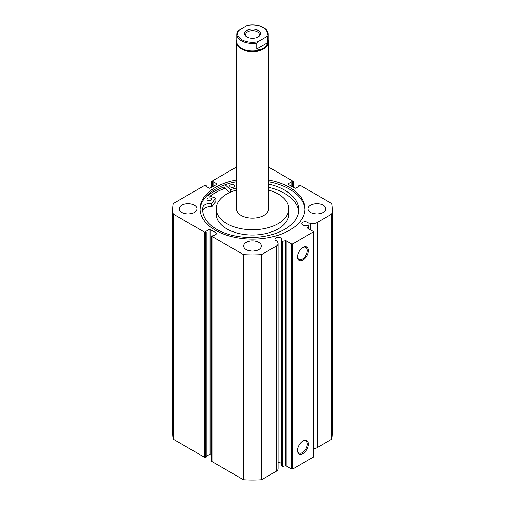 <?xml version="1.0" encoding="UTF-8"?>
<svg xmlns="http://www.w3.org/2000/svg" width="505" height="505" viewBox="0 0 505 505"><rect width="100%" height="100%" fill="white"/><g stroke="black" fill="none" stroke-linecap="round" stroke-linejoin="round"><path stroke-width="0.76" d="M258.143 36.947L258.143 36.947A7.985 4.608 0 0 0 258.143 30.426A7.985 4.608 0 0 0 246.857 30.426A7.985 4.608 0 0 0 246.857 36.947A7.985 4.608 0 0 0 258.143 36.947M247.286 37.174A6.855 3.958 180 0 1 245.645 34.605A6.855 3.958 180 0 1 247.652 31.809A6.855 3.958 180 0 1 255.12 30.95A6.855 3.958 180 0 1 259.355 34.605A6.855 3.958 180 0 1 257.714 37.174M263.616 48.335A15.724 9.077 180 0 1 246.484 50.304A15.724 9.077 180 0 1 236.776 41.915L236.776 34.346A15.724 9.077 0 0 0 256.748 43.083L256.748 49.01C259.381 49.66 261.672 49.439 263.616 48.335C265.548 47.199 266.886 45.33 267.637 42.723L267.637 36.796A15.724 9.077 0 0 0 268.224 34.346L268.224 41.915A15.724 9.077 180 0 1 263.616 48.335M268.224 40.173A16.128 9.311 180 0 1 268.628 42.243A16.128 9.311 180 0 1 263.9 48.827A16.128 9.311 180 0 1 246.326 50.847A16.128 9.311 180 0 1 236.372 42.243A16.128 9.311 180 0 1 236.776 40.173M256.748 43.083L258.03 41.681A14.916 8.61 180 0 1 241.952 39.775A14.916 8.61 180 0 1 238.644 30.489L246.97 25.686A14.916 8.61 180 0 1 263.048 27.598A14.916 8.61 180 0 1 266.356 36.878L267.637 36.796M248.252 25.604L246.97 25.686M238.644 30.489L237.363 31.891A15.724 9.077 0 0 0 236.776 34.346L237.438 31.607M256.748 49.01L267.637 42.723M258.03 41.681L266.356 36.878M207.302 195.22L215.856 198.269A42.572 24.581 0 0 0 211.879 203.427L211.696 203.49A7.423 4.286 0 0 0 202.903 207.157L202.896 210.446A48.013 27.718 0 0 0 202.77 211.393M207.707 200.239A2.418 1.395 180 0 1 206.993 199.248A2.418 1.395 180 0 1 208.483 197.96A2.418 1.395 180 0 1 211.115 198.257A2.418 1.395 180 0 1 211.829 199.248A2.418 1.395 180 0 1 210.345 200.542A2.418 1.395 180 0 1 207.707 200.239M230.488 186.989A2.418 1.395 180 0 1 229.775 185.998A2.418 1.395 180 0 1 231.265 184.704A2.418 1.395 180 0 1 233.897 185.007A2.418 1.395 180 0 1 234.61 185.998A2.418 1.395 180 0 1 233.121 187.286A2.418 1.395 180 0 1 230.488 186.989M202.896 207.157A48.013 27.718 0 0 0 202.688 209.752A48.013 27.718 0 0 0 216.879 229.428A48.013 27.718 0 0 0 269.159 235.336A48.013 27.718 0 0 0 298.714 209.752A48.013 27.718 0 0 0 284.517 190.069A48.013 27.718 0 0 0 268.628 184.035M298.625 211.393A48.013 27.718 0 0 0 284.517 193.364A48.013 27.718 0 0 0 268.628 187.323M224.05 185.146L224.05 187.014A54.83 31.657 0 0 0 208.111 195.492M229.788 192.468L224.05 187.014M236.372 188.037A42.572 24.581 0 0 0 230.545 189.722L225.129 184.754M215.856 201.47L215.856 201.564A42.572 24.581 0 0 0 211.879 206.715L211.696 206.779A7.423 4.286 0 0 0 202.903 210.446L202.896 210.446M202.903 207.157L202.903 210.446M236.372 42.243L236.372 208.805A16.128 9.311 0 0 0 236.574 210.257A16.128 9.311 0 0 0 253.762 218.091A16.128 9.311 0 0 0 268.628 208.805A16.128 9.311 0 0 0 268.426 207.359M236.372 190.044A36.284 20.951 0 0 0 216.216 208.805L216.216 214.076A36.284 20.951 0 0 0 216.658 217.333A36.284 20.951 0 0 0 255.334 234.958A36.284 20.951 0 0 0 288.784 214.076L288.784 208.805A36.284 20.951 0 0 0 288.342 205.541A36.284 20.951 0 0 0 268.628 190.044M216.216 208.805A36.284 20.951 0 0 0 216.658 212.068A36.284 20.951 0 0 0 255.334 229.693A36.284 20.951 0 0 0 288.784 208.805M225.306 188.207A52.413 30.256 0 0 0 210.194 196.211M308.675 228.733L308.675 226.227A0.644 0.372 0 0 0 308.29 225.748L306.491 225.369A3.308 1.906 0 0 1 302.76 224.99A3.308 1.906 0 0 1 301.794 223.639A3.308 1.906 0 0 1 303.833 221.878A3.308 1.906 0 0 1 307.438 222.288A3.308 1.906 0 0 1 308.094 222.831L308.094 225.71M278.053 462.422A3.308 1.906 180 0 1 280.534 462.978A3.308 1.906 180 0 1 281.19 463.521M216.639 233.859L216.639 233.196A0.808 0.467 180 0 1 216.872 233.525A0.808 0.467 180 0 1 216.639 233.859L213.047 235.93L211.961 235.766A0.808 0.467 0 0 0 211.728 236.094A0.808 0.467 0 0 0 211.961 236.422L243.435 254.596A79.822 46.088 0 0 0 261.565 254.596L276.191 246.15A6.376 3.68 0 0 0 278.053 243.549A6.376 3.68 0 0 0 277.668 242.293L276.797 240.904A3.308 1.906 180 0 1 275.856 240.525A3.308 1.906 180 0 1 274.89 239.174A3.308 1.906 180 0 1 276.929 237.413A3.308 1.906 180 0 1 280.534 237.823A3.308 1.906 180 0 1 281.5 239.174A3.308 1.906 180 0 1 281.19 239.982L281.19 465.137L281.847 466.172L281.847 241.018A0.644 0.372 0 0 0 282.674 241.239L285.47 240.651A0.644 0.372 180 0 1 286.146 240.74L291.555 243.864L292.698 243.864L313.22 232.016L313.22 231.353L307.81 228.228A0.644 0.372 180 0 1 307.659 227.837L307.659 228.096M302.956 440.998L302.956 440.998A7.714 4.45 -60 0 1 308.41 444.141A7.714 4.45 -60 0 1 302.956 453.591A7.714 4.45 -60 0 1 297.502 450.441A7.714 4.45 -60 0 1 302.956 440.998L302.956 440.998M297.514 450.1A6.906 3.99 120 0 0 298.935 452.947A6.906 3.99 120 0 0 302.388 452.606A6.906 3.99 120 0 0 306.901 446.515A6.906 3.99 120 0 0 305.841 440.985A6.906 3.99 120 0 0 302.665 441.174M302.956 247.444L302.956 247.444A7.714 4.45 -60 0 1 308.41 250.587A7.714 4.45 -60 0 1 302.956 260.037A7.714 4.45 -60 0 1 297.502 256.887A7.714 4.45 -60 0 1 302.956 247.444L302.956 247.444M297.514 256.546A6.906 3.99 120 0 0 298.935 259.393A6.906 3.99 120 0 0 302.388 259.046A6.906 3.99 120 0 0 306.901 252.961A6.906 3.99 120 0 0 305.841 247.425A6.906 3.99 120 0 0 302.665 247.62M304.925 209.695A52.451 30.281 0 0 0 289.586 189.173A52.451 30.281 0 0 0 268.628 181.768M236.372 179.995A52.451 30.281 0 0 0 200.049 208.805A52.451 30.281 0 0 0 215.414 230.217A52.451 30.281 0 0 0 272.574 236.782A52.451 30.281 0 0 0 304.951 208.805A52.451 30.281 0 0 0 289.586 187.393A52.451 30.281 0 0 0 268.628 179.995M194.343 205.188A8.869 5.119 0 0 0 184.678 204.077A8.869 5.119 0 0 0 179.206 208.805A8.869 5.119 0 0 0 181.8 212.428A8.869 5.119 0 0 0 191.471 213.539A8.869 5.119 0 0 0 196.944 208.805A8.869 5.119 0 0 0 194.343 205.188M191.938 213.413A8.869 5.119 0 0 0 184.205 213.413M258.775 242.381A8.869 5.119 0 0 0 249.104 241.27A8.869 5.119 0 0 0 243.631 246.004A8.869 5.119 0 0 0 246.225 249.621A8.869 5.119 0 0 0 255.896 250.732A8.869 5.119 0 0 0 261.369 246.004A8.869 5.119 0 0 0 258.775 242.381M256.37 250.613A8.869 5.119 0 0 0 248.63 250.613M323.2 205.188A8.869 5.119 0 0 0 313.529 204.077A8.869 5.119 0 0 0 308.056 208.805A8.869 5.119 0 0 0 310.657 212.428A8.869 5.119 0 0 0 320.322 213.539A8.869 5.119 0 0 0 325.794 208.805A8.869 5.119 0 0 0 323.2 205.188M320.795 213.413A8.869 5.119 0 0 0 313.062 213.413M308.675 226.227L307.659 227.837M317.184 222.484L317.184 447.638L331.81 439.192A79.822 46.088 180 0 0 332.322 433.959L332.322 208.805A79.822 46.088 0 0 1 331.81 214.038L317.184 222.484A6.376 3.68 180 0 1 310.499 223.336L308.094 222.831M332.322 208.805A79.822 46.088 0 0 0 331.81 203.572L300.336 185.404A0.808 0.467 0 0 0 299.194 185.404L298.796 185.632L299.478 186.029L295.886 188.1A0.808 0.467 180 0 1 294.75 188.1L288.361 184.413A0.808 0.467 180 0 1 288.128 184.085A0.808 0.467 180 0 1 288.361 183.757L288.361 184.413M293.039 187.115L293.039 181.85L291.953 181.68L288.361 183.757M293.039 181.85A0.808 0.467 0 0 0 293.272 181.516A0.808 0.467 0 0 0 293.039 181.188L268.628 167.098M236.372 167.098L211.961 181.188A0.808 0.467 0 0 0 211.728 181.516A0.808 0.467 0 0 0 211.961 181.85L211.961 187.115M216.639 183.757A0.808 0.467 180 0 1 216.872 184.085A0.808 0.467 180 0 1 216.639 184.413L216.639 183.757L213.047 181.68L211.961 181.85M172.678 208.805A79.822 46.088 0 0 0 173.19 214.038L204.664 232.212A0.808 0.467 0 0 0 205.806 232.212L205.806 457.366A0.808 0.467 180 0 1 204.664 457.366L173.19 439.192A79.822 46.088 180 0 1 172.678 433.959L172.678 208.805A79.822 46.088 0 0 1 173.19 203.572L204.664 185.404A0.808 0.467 0 0 1 205.806 185.404L206.204 185.632L205.522 186.029L209.114 188.1A0.808 0.467 180 0 0 210.25 188.1L216.639 184.413M209.114 229.51A0.808 0.467 180 0 1 210.25 229.51L210.25 454.664A0.808 0.467 0 0 0 209.114 454.664L209.114 229.51L205.522 231.587L206.204 231.978L205.806 232.212M216.639 233.196L210.25 229.51M281.19 239.982L281.847 241.018M292.698 243.864L292.698 469.019L313.22 457.17L313.22 232.016M292.698 469.019L291.555 469.019L291.555 243.864M286.146 240.74L286.146 465.894L291.555 469.019M286.146 465.894A0.644 0.372 0 0 0 285.47 465.806L285.47 240.651M282.674 241.239L282.674 466.393L285.47 465.806M282.674 466.393A0.644 0.372 180 0 1 281.847 466.172M211.961 236.422L211.961 461.576L243.435 479.75A79.822 46.088 180 0 0 261.565 479.75L276.191 471.31A6.376 3.68 0 0 0 278.053 468.703L278.053 243.549M211.961 461.576A0.808 0.467 180 0 1 211.728 461.248L211.728 236.094M210.25 454.664L211.728 455.516M206.204 456.343L209.114 454.664M205.806 457.366L206.204 457.139L206.204 231.978M317.184 447.638A6.376 3.68 180 0 1 313.22 448.705M173.19 439.192L173.19 214.038M331.81 214.038L331.81 439.192M243.435 254.596L243.435 479.75M261.565 479.75L261.565 254.596M298.796 186.421L298.796 185.632M291.953 186.49L291.953 181.68M292.641 186.882L292.641 182.078M212.359 186.882L212.359 182.078M213.047 186.49L213.047 181.68M206.204 186.421L206.204 185.632M236.372 181.768A52.451 30.281 0 0 0 200.075 209.695M225.28 188.188A52.451 30.281 0 0 0 210.156 196.199M230.324 189.691L230.324 192.228M230.545 189.722L230.545 192.127M211.879 203.427L211.879 206.715M215.856 198.269L215.856 201.564M211.696 203.49L211.696 206.779M204.664 457.366L204.664 232.212M276.191 246.15L276.191 471.31M310.499 223.336L310.499 229.781M268.628 208.805L268.628 42.243M247.766 25.357C257.291 23.388 268.49 27.939 268.224 34.346M215.875 198.225L215.875 201.514M293.272 181.516L293.272 187.248M211.728 187.248L211.728 181.516M308.719 226.101L308.719 228.752"/></g></svg>
